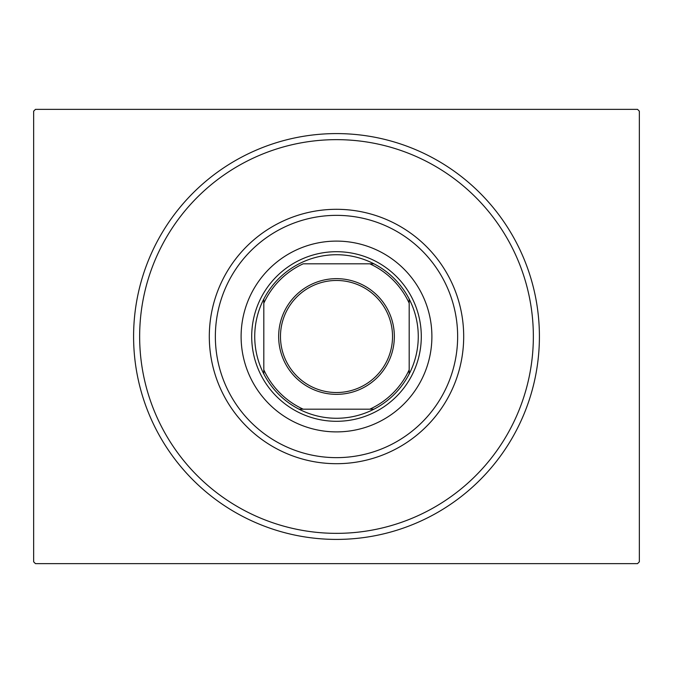 <?xml version="1.0" encoding="UTF-8"?>
<svg xmlns="http://www.w3.org/2000/svg" width="673" height="673" viewBox="0 0 673 673"><rect width="100%" height="100%" fill="white"/><g stroke="black" fill="none" stroke-linecap="round" stroke-linejoin="round"><path stroke-width="1.01" d="M539.41 336.5A202.91 202.91 0 0 1 336.5 539.41A202.91 202.91 0 0 1 133.591 336.5A202.91 202.91 0 0 1 336.5 133.591A202.91 202.91 0 0 1 539.41 336.5M35.467 109.363L637.533 109.363L639.35 111.18L639.35 561.82L637.533 563.638L35.467 563.638L33.65 561.82L33.65 111.18L35.467 109.363M215.579 329.173A121.14 121.14 0 0 0 329.173 457.421A121.14 121.14 0 0 0 457.421 343.827A121.14 121.14 0 0 0 343.827 215.579A121.14 121.14 0 0 0 215.579 329.173M463.461 344.197A127.197 127.197 0 0 1 328.803 463.461A127.197 127.197 0 0 1 209.539 328.803A127.197 127.197 0 0 1 344.197 209.539A127.197 127.197 0 0 1 463.461 344.197M431.721 342.271A95.398 95.398 0 0 0 342.271 241.279A95.398 95.398 0 0 0 241.279 330.729A95.398 95.398 0 0 0 330.729 431.721A95.398 95.398 0 0 0 431.721 342.271M532.991 348.412A196.853 196.853 0 0 1 324.588 532.991A196.853 196.853 0 0 1 140.009 324.588A196.853 196.853 0 0 1 348.412 140.009A196.853 196.853 0 0 1 532.991 348.412M278.656 336.5A57.844 57.844 0 0 1 336.5 278.656A57.844 57.844 0 0 1 394.344 336.5A57.844 57.844 0 0 1 336.5 394.344A57.844 57.844 0 0 1 278.656 336.5M392.527 336.5A56.027 56.027 0 0 0 336.5 280.473A56.027 56.027 0 0 0 280.473 336.5A56.027 56.027 0 0 0 336.5 392.527A56.027 56.027 0 0 0 392.527 336.5M254.731 336.5A81.77 81.77 0 0 0 263.816 373.961L263.816 369.805L263.816 373.961A81.77 81.77 0 0 0 373.961 409.184L369.805 409.184L373.961 409.184A81.77 81.77 0 0 0 409.184 299.039L409.184 303.195L409.184 299.039A81.77 81.77 0 0 0 373.961 263.816L303.195 263.816A79.952 79.952 0 0 0 263.816 303.195L263.816 369.805A79.952 79.952 0 0 0 303.195 409.184L369.805 409.184A79.952 79.952 0 0 0 409.184 369.805L409.184 303.195A79.952 79.952 0 0 0 369.805 263.816L373.961 263.816A81.77 81.77 0 0 0 263.816 299.039L263.816 303.195L263.816 299.039A81.77 81.77 0 0 0 254.731 336.5M421.298 336.5A84.798 84.798 0 0 1 336.5 421.298A84.798 84.798 0 0 1 251.702 336.5A84.798 84.798 0 0 1 336.5 251.702A84.798 84.798 0 0 1 421.298 336.5M409.184 373.961L409.184 369.805L409.184 373.961M299.039 409.184L303.195 409.184L299.039 409.184"/></g></svg>
